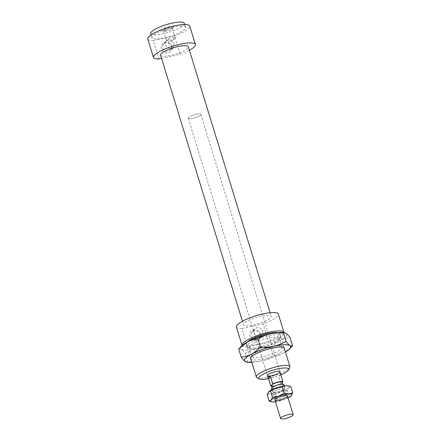 <?xml version="1.0" encoding="UTF-8"?>
<svg xmlns="http://www.w3.org/2000/svg" width="441" height="441" viewBox="0 0 441 441"><rect width="100%" height="100%" fill="white"/><g stroke="black" fill="none" stroke-linecap="round" stroke-linejoin="round"><path stroke-width="0.33" stroke-dasharray="2.21 1.65" d="M257.109 377.75A17.557 4.008 162.9 0 0 274.33 375.66A17.557 4.008 162.9 0 0 289.743 367.711M280.785 374.889A15.584 3.556 -17.1 0 1 268.464 378.67M247.302 342.029A17.557 4.008 162.9 0 0 246.249 344.112A17.557 4.008 162.9 0 0 264.209 342.778A17.557 4.008 162.9 0 0 279.815 333.782A17.557 4.008 162.9 0 0 277.775 332.652M172.001 37.689A4.608 1.053 -17.1 0 1 175.193 37.744A4.608 1.053 -17.1 0 1 174.961 38.24A4.608 1.053 -17.1 0 1 169.576 40.506A4.608 1.053 -17.1 0 1 166.852 40.737A4.608 1.053 -17.1 0 1 166.378 40.451A4.608 1.053 -17.1 0 1 172.001 37.689M165.987 30.253A5.816 1.329 162.9 0 0 173.043 27.061A5.816 1.329 162.9 0 0 167.128 27.21A5.816 1.329 162.9 0 0 162.156 30.407A5.816 1.329 162.9 0 0 165.987 30.253M166.704 31.173A4.608 1.053 -17.1 0 1 163.666 31.3A4.608 1.053 -17.1 0 1 163.512 31.124A4.608 1.053 -17.1 0 1 167.608 28.764A4.608 1.053 -17.1 0 1 172.321 28.411A4.608 1.053 -17.1 0 1 172.293 28.648A4.608 1.053 -17.1 0 1 166.704 31.173M260.659 334.278A5.816 5.325 40.7 0 0 251.177 331.351A5.816 5.325 40.7 0 0 254.06 340.728A5.816 5.325 40.7 0 0 260.659 334.278M259.859 334.151A4.608 4.217 -139.3 0 1 259.11 338.093A4.608 4.217 -139.3 0 1 252.864 338.28A4.608 4.217 -139.3 0 1 252.12 332.079A4.608 4.217 -139.3 0 1 256.425 330.855A4.608 4.217 -139.3 0 1 259.859 334.151M262.544 331.037A4.608 4.217 -139.3 0 1 261.794 334.978A4.608 4.217 -139.3 0 1 255.548 335.166A4.608 4.217 -139.3 0 1 254.804 328.958A4.608 4.217 -139.3 0 1 259.11 327.74A4.608 4.217 -139.3 0 1 262.544 331.037M172.056 46.272A5.816 5.325 40.7 0 0 162.575 43.35A5.816 5.325 40.7 0 0 165.458 52.727A5.816 5.325 40.7 0 0 172.056 46.272M171.262 46.151A4.608 4.217 -139.3 0 1 170.507 50.087A4.608 4.217 -139.3 0 1 164.261 50.28A4.608 4.217 -139.3 0 1 163.523 44.072A4.608 4.217 -139.3 0 1 167.823 42.849A4.608 4.217 -139.3 0 1 171.262 46.151M173.947 43.036A4.608 4.217 -139.3 0 1 173.192 46.972A4.608 4.217 -139.3 0 1 166.946 47.159A4.608 4.217 -139.3 0 1 166.207 40.958A4.608 4.217 -139.3 0 1 170.507 39.734A4.608 4.217 -139.3 0 1 173.947 43.036M161.566 58.388L180.176 54.304L174.52 35.925L153.214 40.594L158.87 58.978M263.123 323.926L241.817 328.595L247.473 346.979L268.778 342.31L263.123 323.926A21.951 5.011 162.9 0 0 278.354 314.108M180.176 54.304A21.951 5.011 162.9 0 0 189.382 50.28M160.585 55.202A14.487 3.308 162.9 0 0 175.402 54.105A14.487 3.308 162.9 0 0 188.279 46.685M268.778 342.31A21.951 5.011 162.9 0 0 284.048 332.646M242.109 345.551A21.951 5.011 162.9 0 0 247.473 346.979M196.273 114.296A6.587 1.505 162.9 0 0 188.246 118.243A6.587 1.505 162.9 0 0 194.983 117.741A6.587 1.505 162.9 0 0 200.831 114.373A6.587 1.505 162.9 0 0 196.273 114.296A6.587 1.505 162.9 0 0 188.246 118.243A6.587 1.505 162.9 0 0 194.983 117.741A6.587 1.505 162.9 0 0 200.831 114.373A6.587 1.505 162.9 0 0 196.273 114.296M150.734 33.637A17.557 4.008 162.9 0 0 168.699 32.303A17.557 4.008 162.9 0 0 184.299 23.312M173.396 27.199A17.557 4.008 162.9 0 0 151.991 37.722A17.557 4.008 162.9 0 0 169.956 36.394A17.557 4.008 162.9 0 0 185.556 27.397A17.557 4.008 162.9 0 0 173.396 27.199M174.52 35.925A21.951 5.011 162.9 0 0 189.757 26.107M147.796 39.017A21.951 5.011 162.9 0 0 153.214 40.594M261.188 316.142A14.487 3.308 162.9 0 0 243.531 324.824A14.487 3.308 162.9 0 0 258.349 323.722A14.487 3.308 162.9 0 0 271.221 316.307A14.487 3.308 162.9 0 0 261.188 316.142M236.398 327.018A21.951 5.011 162.9 0 0 241.817 328.595M280.752 374.144L278.756 376.741L280.956 383.885L282.168 382.479M280.669 374.514L278.756 376.741M271.612 385.5A5.485 1.251 162.9 0 0 276.309 385.34A5.485 1.251 162.9 0 0 281.909 382.777A5.485 1.251 162.9 0 0 282.102 382.27M271.854 386.294A6.587 1.505 162.9 0 0 280.956 383.885M279.114 384.866A5.485 1.251 162.9 0 0 272.428 388.152A5.485 1.251 162.9 0 0 278.039 387.738A5.485 1.251 162.9 0 0 282.918 384.927A5.485 1.251 162.9 0 0 279.114 384.866M271.38 388.477A6.587 1.505 162.9 0 0 278.117 387.975A6.587 1.505 162.9 0 0 283.965 384.602M251.855 362.331A24.145 5.507 162.9 0 0 261.177 360.925C257.125 361.813 252.638 362.083 247.715 361.73L246.354 362.044M291.269 347.249L283.613 353.015A24.145 5.507 162.9 0 0 285.421 352.001M283.613 353.015C280.592 354.619 277.185 355.65 273.398 356.102C269.297 358.428 265.223 360.038 261.177 360.925A24.145 5.507 162.9 0 0 283.613 353.015M238.686 348.936L241.315 349.206A24.145 5.507 -17.1 0 1 242.004 345.645M245.179 353.489C249.281 351.163 253.355 349.553 257.406 348.671A24.145 5.507 -17.1 0 1 241.315 349.206C242.335 349.922 243.625 351.35 245.179 353.489L247.715 361.73M270.868 347.861C273.828 344.73 276.821 342.365 279.842 340.761A24.145 5.507 -17.1 0 1 257.406 348.671C261.452 347.778 265.94 347.508 270.868 347.861L273.398 356.102M284.186 332.668A24.145 5.507 -17.1 0 1 286.192 333.385A24.145 5.507 -17.1 0 1 279.842 340.761C282.868 339.151 286.275 338.12 290.057 337.674M284.495 348.996A17.778 4.057 -17.1 0 1 268.718 357.43A17.778 4.057 -17.1 0 1 250.929 359.321M271.176 346.957A15.915 3.633 162.9 0 0 251.954 355.551A15.915 3.633 162.9 0 0 251.778 356.493A15.915 3.633 162.9 0 0 268.056 355.286A15.915 3.633 162.9 0 0 282.201 347.139A15.915 3.633 162.9 0 0 281.529 346.455A15.915 3.633 162.9 0 0 271.176 346.957M259.076 346.725A17.778 4.057 162.9 0 0 280.553 337.122A17.778 4.057 162.9 0 0 262.56 337.42A17.778 4.057 162.9 0 0 247.517 347.288A17.778 4.057 162.9 0 0 259.076 346.725M260.102 347.894A15.915 3.633 -17.1 0 1 249.755 348.396A15.915 3.633 -17.1 0 1 249.077 347.712A15.915 3.633 -17.1 0 1 268.475 338.175A15.915 3.633 -17.1 0 1 279.5 338.352A15.915 3.633 -17.1 0 1 279.324 339.294A15.915 3.633 -17.1 0 1 260.102 347.894M280.421 389.105A5.485 1.251 162.9 0 0 273.734 392.391A5.485 1.251 162.9 0 0 273.966 392.628A5.485 1.251 162.9 0 0 279.346 391.977A5.485 1.251 162.9 0 0 284.164 389.491A5.485 1.251 162.9 0 0 284.225 389.166A5.485 1.251 162.9 0 0 280.421 389.105M280.393 387.744A6.587 1.505 -17.1 0 1 284.886 388.212A6.587 1.505 -17.1 0 1 279.103 391.195A6.587 1.505 -17.1 0 1 272.648 391.977A6.587 1.505 -17.1 0 1 274.137 389.976A6.587 1.505 -17.1 0 1 280.393 387.744M282.257 395.075A5.485 1.251 162.9 0 0 275.603 398.091A5.485 1.251 162.9 0 0 275.57 398.366A5.485 1.251 162.9 0 0 279.374 398.427A5.485 1.251 162.9 0 0 286.06 395.142A5.485 1.251 162.9 0 0 285.873 394.927A5.485 1.251 162.9 0 0 282.257 395.075M287.951 385.836A10.975 2.503 -17.1 0 1 288.772 387.54A10.975 2.503 -17.1 0 1 281.22 391.553A10.975 2.503 -17.1 0 1 271.105 393.769A10.975 2.503 -17.1 0 1 268.552 391.972A10.975 2.503 -17.1 0 1 268.767 391.746M275.471 401.779A10.975 2.503 162.9 0 0 283.734 399.722L273.618 401.938L271.435 401.768M291.286 395.709L283.734 399.722A10.975 2.503 162.9 0 0 288.061 397.903M267.163 394.822L271.105 393.769L275.608 394.541L281.22 391.553L287.389 390.384L288.772 387.54L290.724 386.52M287.389 390.384L289.34 396.735M275.608 394.541L277.565 400.886M246.249 344.112L250.554 358.109M279.815 333.782L284.12 347.784M174.961 38.24L171.577 41.674L166.852 40.737M173.043 27.061L172.293 28.648M162.156 30.407L163.666 31.3M163.512 31.124L166.378 40.451M172.321 28.411L175.193 37.744M259.11 338.093L261.794 334.978M252.12 332.073L254.804 328.958M170.507 50.087L173.192 46.972M163.523 44.072L166.207 40.958M188.246 118.243L267.422 375.605L188.246 118.243M200.831 114.373L280.007 371.735L200.831 114.373M151.109 34.85L151.991 37.722M184.674 24.525L185.556 27.397M242.423 321.23L243.531 324.824M270.118 312.708L271.221 316.307M272.185 387.358L272.428 388.152M282.675 384.133L282.918 384.927M271.783 389.778L274.881 399.866M284.368 385.908L287.471 395.99M283.767 347.563L281.529 346.455M250.725 357.723L251.954 355.551M280.553 337.122L279.324 339.3M247.517 347.288L249.755 348.396M251.783 356.493L249.077 347.712M282.201 347.139L279.5 338.352M284.164 389.491L284.886 388.212M273.966 392.628L272.648 391.977M275.57 398.366L273.734 392.391M284.225 389.166L286.06 395.142M274.925 399.529L275.603 398.091M287.251 395.737L285.873 394.927"/><path stroke-width="0.66" d="M288.442 370.016L289.743 367.711A17.557 4.008 162.9 0 0 289.93 366.669A17.557 4.008 162.9 0 0 277.769 366.471A17.557 4.008 162.9 0 0 256.364 376.994A17.557 4.008 162.9 0 0 257.109 377.75L259.479 378.924A15.584 3.556 -17.1 0 1 263.007 374.194A15.584 3.556 -17.1 0 1 277.813 368.913A15.584 3.556 -17.1 0 1 288.442 370.016A15.584 3.556 -17.1 0 1 280.785 374.889M268.464 378.67A15.584 3.556 -17.1 0 1 259.479 378.924M277.775 332.652A17.557 4.008 162.9 0 0 267.648 333.583A17.557 4.008 162.9 0 0 247.302 342.029M275.449 371.658A6.587 1.505 162.9 0 0 267.422 375.605A6.587 1.505 162.9 0 0 274.159 375.109A6.587 1.505 162.9 0 0 280.007 371.735A6.587 1.505 162.9 0 0 275.449 371.658M189.382 50.28A21.951 5.011 162.9 0 0 195.407 44.491A21.951 5.011 162.9 0 0 172.96 46.156A21.951 5.011 162.9 0 0 153.451 57.396A21.951 5.011 162.9 0 0 158.87 58.978L161.566 58.388M270.118 312.708L188.279 46.685A14.487 3.308 162.9 0 0 178.241 46.52A14.487 3.308 162.9 0 0 160.585 55.202L242.423 321.23M284.048 332.646A21.951 5.011 162.9 0 0 284.01 332.492A21.951 5.011 162.9 0 0 261.557 334.162A21.951 5.011 162.9 0 0 242.054 345.402A21.951 5.011 162.9 0 0 242.109 345.551M184.674 24.525L184.299 23.312A17.557 4.008 162.9 0 0 172.139 23.114A17.557 4.008 162.9 0 0 150.734 33.637L151.109 34.85M195.407 44.491L189.757 26.107A21.951 5.011 162.9 0 0 167.304 27.772A21.951 5.011 162.9 0 0 147.796 39.017L153.451 57.396M284.01 332.492L278.354 314.108A21.951 5.011 162.9 0 0 255.901 315.778A21.951 5.011 162.9 0 0 236.398 327.018L242.054 345.402M282.168 382.479L282.868 381.663L280.007 371.735M268.646 378.957L268.161 378.02C267.869 376.879 268.668 376.454 270.559 376.73L272.759 383.879L270.846 386.107L268.646 378.957L270.559 376.73M282.868 381.663A6.587 1.505 162.9 0 0 278.591 381.873A6.587 1.505 162.9 0 0 272.759 383.879M282.675 384.133L282.102 382.27A5.485 1.251 162.9 0 0 278.299 382.209A5.485 1.251 162.9 0 0 271.799 384.993A5.485 1.251 162.9 0 0 271.612 385.5L272.185 387.358M270.846 386.107A6.587 1.505 162.9 0 0 271.854 386.294M284.368 385.908L283.965 384.602A6.587 1.505 162.9 0 0 279.407 384.53A6.587 1.505 162.9 0 0 271.38 388.477L271.783 389.778M288.64 414.557A6.587 1.505 162.9 0 0 280.614 418.503A6.587 1.505 162.9 0 0 287.35 418.002A6.587 1.505 162.9 0 0 293.204 414.628A6.587 1.505 162.9 0 0 288.64 414.557M247.092 362.177L245.086 361.46A24.145 5.507 162.9 0 0 247.092 362.177A24.145 5.507 162.9 0 0 251.855 362.331M241.221 357.177C245.009 356.725 248.41 355.694 251.436 354.09A24.145 5.507 162.9 0 0 245.086 361.46C244.06 360.744 242.776 359.316 241.221 357.177L238.686 348.936L247.666 341.836A24.145 5.507 -17.1 0 1 270.107 333.925A24.145 5.507 -17.1 0 1 284.186 332.668L284.925 332.801L283.563 333.115C278.64 332.768 274.153 333.038 270.107 333.925C266.055 334.813 261.982 336.417 257.88 338.749C254.093 339.201 250.686 340.226 247.666 341.836A24.145 5.507 -17.1 0 0 242.004 345.645L240.009 347.596M260.416 346.99C265.339 347.337 269.826 347.067 273.878 346.179A24.145 5.507 162.9 0 0 251.436 354.09C254.463 352.486 257.456 350.121 260.416 346.99L257.88 338.749M273.878 346.179C277.924 345.292 281.997 343.688 286.099 341.356C287.653 343.5 288.943 344.928 289.963 345.645A24.145 5.507 162.9 0 0 273.878 346.179M289.963 345.645L292.592 345.915L289.274 349.2A24.145 5.507 162.9 0 0 289.963 345.645M285.421 352.001A24.145 5.507 162.9 0 0 289.274 349.2M292.592 345.915L290.057 337.674C288.508 335.529 287.218 334.102 286.192 333.385L284.925 332.801M286.099 341.356L283.563 333.115M250.929 359.321A17.778 4.057 -17.1 0 1 250.725 357.728A17.778 4.057 -17.1 0 1 272.202 348.125A17.778 4.057 -17.1 0 1 283.767 347.563A17.778 4.057 -17.1 0 1 284.495 348.996M286.22 385.748A10.975 2.503 -17.1 0 1 287.951 385.836L286.22 385.748L276.105 387.964A10.975 2.503 -17.1 0 1 286.22 385.748M268.778 391.735L268.756 391.751A10.975 2.503 -17.1 0 1 268.778 391.735A10.975 2.503 -17.1 0 1 276.105 387.964L268.552 391.972L267.163 394.822L269.12 401.167L271.066 400.141A10.975 2.503 162.9 0 0 271.888 401.85A10.975 2.503 162.9 0 0 273.618 401.938A10.975 2.503 162.9 0 0 275.471 401.779M279.445 399.937A6.587 1.505 -17.1 0 1 274.925 399.529A6.587 1.505 -17.1 0 1 280.735 396.492A6.587 1.505 -17.1 0 1 287.245 395.737A6.587 1.505 -17.1 0 1 285.63 397.743A6.587 1.505 -17.1 0 1 279.445 399.937M271.888 401.85L269.12 401.167M271.066 400.141L272.45 397.297L278.618 396.134A10.975 2.503 162.9 0 0 271.066 400.141M278.618 396.134L284.23 393.146L288.734 393.918A10.975 2.503 162.9 0 0 278.618 396.134M288.734 393.918L292.675 392.865L291.286 395.709A10.975 2.503 162.9 0 0 288.734 393.918M288.061 397.903A10.975 2.503 162.9 0 0 291.06 395.952A10.975 2.503 162.9 0 0 291.286 395.709L291.071 395.941M292.675 392.865L290.724 386.52L288.403 385.919M282.279 386.801L284.23 393.146M270.498 390.952L272.45 397.297M250.554 358.109L256.364 376.994M284.12 347.784L289.93 366.669M267.422 375.605L268.161 378.02M274.881 399.866L280.614 418.503M287.471 395.99L293.204 414.628"/></g></svg>
